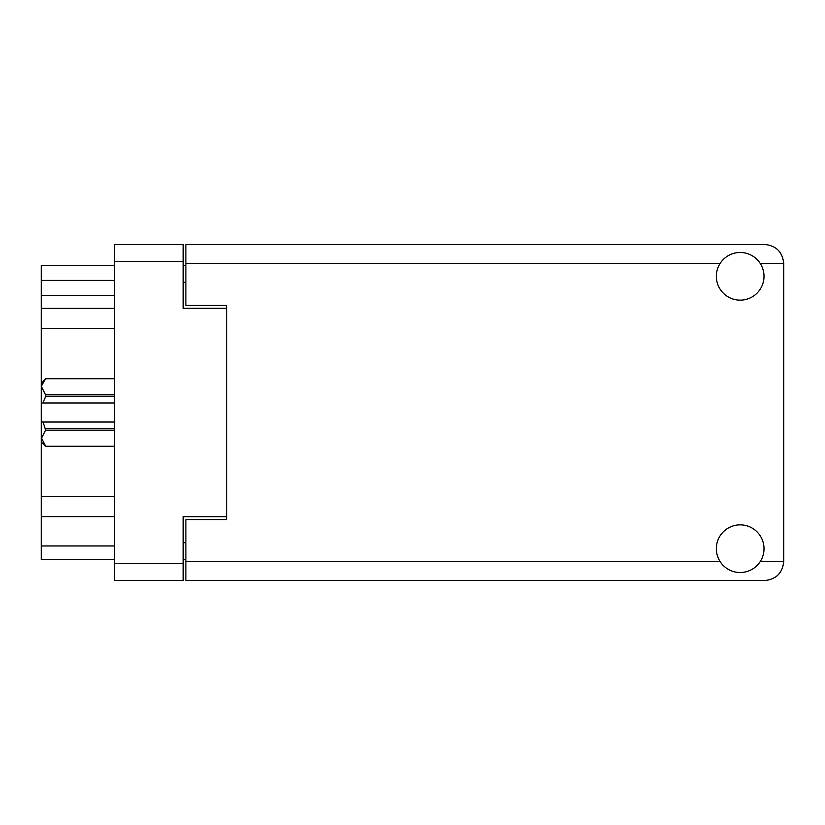 <?xml version="1.0" encoding="UTF-8"?>
<svg xmlns="http://www.w3.org/2000/svg" width="825" height="825" viewBox="0 0 825 825"><rect width="100%" height="100%" fill="white"/><g stroke="black" fill="none" stroke-linecap="round" stroke-linejoin="round"><path stroke-width="1.24" d="M226.741 516.687L183.16 516.687L183.16 580.553L114.52 580.553L114.52 244.447L183.16 244.447L183.16 308.313L226.741 308.313L226.741 519.544L185.883 519.544L185.883 561.495L720.07 561.495M185.883 559.587L183.16 559.587M183.16 265.413L185.883 265.413M720.07 263.505L185.883 263.505L185.883 305.456L226.741 305.456L226.741 308.313M114.52 559.587L41.25 559.587L41.25 545.964L114.52 545.964M114.52 516.615L41.25 516.615L41.25 545.964M114.52 328.474L41.25 328.474L41.25 496.526L114.52 496.526M114.52 295.381L41.25 295.381L41.25 308.385L114.52 308.385M41.25 295.381L41.25 280.397L114.52 280.397M114.52 265.413L41.25 265.413L41.25 280.397M41.25 516.615L41.25 496.526M41.25 328.474L41.25 308.385M740.169 572.519A23.832 23.832 0 0 0 764.002 548.687A23.832 23.832 0 0 0 740.169 524.855A23.832 23.832 0 0 0 716.337 548.687A23.832 23.832 0 0 0 740.169 572.519M740.169 300.145A23.832 23.832 0 0 0 764.002 276.313A23.832 23.832 0 0 0 740.169 252.481A23.832 23.832 0 0 0 716.337 276.313A23.832 23.832 0 0 0 740.169 300.145M185.883 263.505L185.883 244.447L764.682 244.447C776.181 245.654 782.533 252.007 783.75 263.505L783.75 561.495C782.533 572.993 776.181 579.346 764.682 580.553L185.883 580.553L185.883 561.495M226.741 305.456L226.741 519.544M114.52 430.165L45.612 430.165L43.013 422.029L114.52 422.029M45.612 428.598L114.52 428.598M114.52 396.402L45.612 396.402L43.013 402.971L41.518 402.971L41.518 382.81L45.612 378.727L114.52 378.727L45.612 378.727L41.611 385.667M45.612 396.402L45.612 394.835L114.52 394.835M41.518 386.791L45.612 394.835M43.013 422.029L41.518 422.029L41.518 438.209L45.612 446.263L114.52 446.263L45.612 446.273L41.518 442.19L41.518 438.209L45.612 430.165M41.518 402.971L41.518 422.029M114.52 402.971L43.013 402.971M183.16 261.329L114.52 261.329M114.52 563.671L183.16 563.671M183.16 542.695L185.883 542.695M185.883 282.305L183.16 282.305M760.268 561.495L783.75 561.495M783.75 263.505L760.268 263.505"/></g></svg>
